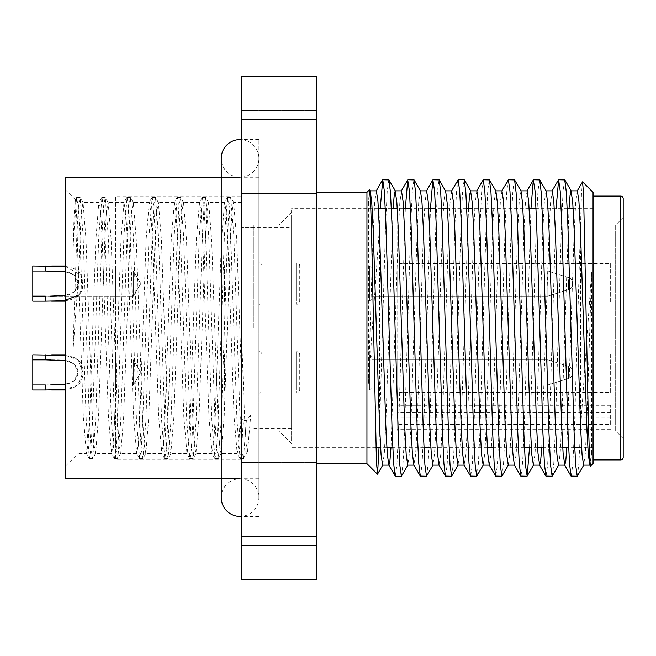 <?xml version="1.0" encoding="UTF-8"?>
<svg xmlns="http://www.w3.org/2000/svg" width="656" height="656" viewBox="0 0 656 656"><rect width="100%" height="100%" fill="white"/><g stroke="black" fill="none" stroke-linecap="round" stroke-linejoin="round"><path stroke-width="0.49" stroke-dasharray="3.28 2.46" d="M291.567 328L291.567 208.665L291.567 328M279.013 328L279.013 224.992L279.013 328M78.023 263.515L76.719 217.349L75.415 199.777L74.12 214.758L72.996 252.831L72.996 350.394L78.023 283.335L78.023 328L78.023 263.515L83.328 416.822L86.469 453.616L78.023 453.616L78.023 328L78.023 453.616L65.461 466.178L65.461 189.822L65.461 466.178M590.523 466.195L591.573 453.46L589.728 464.981M591.573 453.46L591.573 272.609L586.767 424.973L585.308 453.337L583.627 465.145M577.346 190.855L575.673 202.663L574.205 231.027L566.858 447.335M568.998 208.665L561.651 424.973L560.183 453.337L558.51 465.145M552.229 190.855L550.556 202.663L549.088 231.027L541.733 447.335M546.128 191.019L544.373 201.294L542.807 231.027L536.526 424.973L535.058 453.337L533.385 465.145M527.104 190.855L525.431 202.663L523.964 231.027L517.682 424.973L516.108 454.706L514.353 464.981M521.012 191.019L519.249 201.294L517.682 231.027L511.401 424.973L509.933 453.337L508.261 465.145M501.979 190.855L500.307 202.663L498.839 231.027L492.558 424.973L490.991 454.706L489.228 464.981M495.887 191.019L494.132 201.294L492.558 231.027L486.276 424.973L484.809 453.337L483.136 465.145M476.855 190.855L475.182 202.663L473.714 231.027L467.433 424.973L465.867 454.706L464.104 464.981M468.507 208.665L461.152 424.973L459.684 453.337L458.011 465.145M451.73 190.855L450.057 202.663L448.589 231.027L442.308 424.973L440.742 454.706L438.987 464.981M445.449 190.855L443.882 201.294L442.308 231.027L436.027 424.973L434.567 453.337L432.886 465.145M426.605 190.855L424.932 202.663L423.473 231.027L417.191 424.973L415.617 454.706L413.862 464.981M420.512 191.019L418.758 201.294L417.191 231.027L410.91 424.973L409.442 453.337L407.77 465.145M401.488 190.855L399.816 202.663L398.348 231.027L390.992 447.335M393.133 208.665L385.785 424.973L384.318 453.337L382.645 465.145M376.364 190.855L374.691 202.663L373.223 231.027L368.418 383.366L379.504 226.509L379.504 429.467L379.045 447.335M369.853 191.093L368.418 202.532L368.418 383.366M240.35 416.822L243.253 420.381L246.394 420.381L250.748 415.051L241.326 415.051L241.326 441.742L241.326 139.572L241.326 416.822L240.35 416.822L238.784 444.055L237.21 453.616L234.069 416.822L227.788 239.178L226.222 211.945L224.647 202.384L221.507 239.178L215.225 416.822L213.659 444.055L212.085 453.616L208.952 416.822L202.671 239.178L201.097 211.945L199.531 202.384L196.39 239.178L190.109 416.822L188.534 444.055L186.968 453.616L183.828 416.822L177.546 239.178L175.972 211.945L174.406 202.384L171.265 239.178L164.984 416.822L163.41 444.055L161.843 453.616L158.703 416.822L152.422 239.178L150.847 211.945L149.281 202.384L146.14 239.178L139.859 416.822L138.285 444.055L136.719 453.616L133.578 416.822L127.297 239.178L125.731 211.945L123.951 202.565L121.016 239.178L114.734 416.822L113.168 444.055L111.594 453.616L108.453 416.822L102.172 239.178L100.606 211.945L98.826 202.565L95.891 239.178L89.61 416.822L88.043 444.055L86.469 453.616M258.907 328L258.907 139.572L258.907 328M316.692 193.594L241.326 193.594L241.326 110.684L241.326 193.594L241.326 110.684L241.326 193.594L316.692 193.594L316.692 110.684L241.326 110.684L316.692 110.684L316.692 193.594M316.692 545.316L241.326 545.316L241.326 462.406L241.326 545.316L241.326 462.406L241.326 545.316L316.692 545.316L316.692 462.406L241.326 462.406L316.692 462.406L316.692 545.316M65.461 177.259L65.461 478.741M366.942 192.331L366.942 463.669M316.692 328L316.692 463.669L316.692 328M593.049 463.669L593.049 192.331M253.888 328L253.888 224.992L253.888 328M241.326 372.665L241.326 328L241.326 372.665L236.734 239.178L233.593 202.384L232.019 211.945L230.453 239.178L224.172 416.822L221.031 453.616L219.465 444.055L217.89 416.822L211.609 239.178L208.674 202.565L206.902 211.945L205.328 239.178L199.047 416.822L195.906 453.616L194.34 444.055L192.766 416.822L186.484 239.178L183.549 202.565L181.778 211.945L180.203 239.178L173.922 416.822L170.781 453.616L169.215 444.055L167.641 416.822L161.36 239.178L158.424 202.565L156.653 211.945L155.078 239.178L148.805 416.822L145.862 453.435L144.09 444.055L142.524 416.822L136.243 239.178L133.307 202.565L131.528 211.945L129.962 239.178L123.681 416.822L120.745 453.435L118.966 444.055L117.399 416.822L111.118 239.178L108.183 202.565L106.403 211.945L104.837 239.178L98.556 416.822L95.62 453.435L93.841 444.055L92.275 416.822L85.993 239.178L83.058 202.565L81.278 211.945L78.023 283.335M369.467 189.805L368.418 202.532M591.573 272.609L580.486 429.467L578.895 463.587L577.403 476.076M582.446 181.876L581.462 194.25L580.486 226.509L580.486 429.467M580.486 226.509L574.328 432.812L572.762 464.948L571.187 476.231M552.278 476.076L553.771 463.587L555.247 432.812L561.528 223.188L563.094 191.052L564.668 179.769M556.075 208.665L549.203 432.812L547.637 464.948L546.063 476.231M529.54 447.335L536.403 223.188L537.977 191.052L539.544 179.769M530.95 208.665L524.078 432.812L522.512 464.948L520.938 476.231M502.029 476.076L503.529 463.587L504.997 432.812L511.278 223.188L512.853 191.052L514.419 179.769M508.203 179.924L506.711 192.413L505.243 223.188L498.962 432.812L497.387 464.948L495.821 476.231M476.912 476.076L478.404 463.587L479.88 432.812L486.162 223.188L487.728 191.052L489.294 179.769M483.087 179.924L481.594 192.413L480.118 223.188L473.837 432.812L472.263 464.948L470.696 476.231M451.787 476.076L453.28 463.587L454.756 432.812L461.037 223.188L462.603 191.052L464.177 179.769M457.962 179.924L456.469 192.413L454.993 223.188L448.712 432.812L447.138 464.948L445.572 476.231M426.662 476.076L428.155 463.587L429.631 432.812L435.912 223.188L437.478 191.052L439.053 179.769M430.451 208.665L423.587 432.812L422.021 464.948L420.447 476.231M401.538 476.076L403.03 463.587L404.506 432.812L410.787 223.188L412.362 191.052L413.928 179.769M405.334 208.665L398.463 432.812L396.896 464.948L395.322 476.231M379.504 429.467L385.662 223.188L387.237 191.052L388.803 179.769M380.209 208.665L379.504 226.509M241.326 328L241.326 516.428L241.326 328L244.467 415.051L246.033 441.734L247.607 451.107L241.326 451.107L241.326 416.822M316.692 536.69L316.692 579.232L241.326 579.232L241.326 119.31L316.692 119.31L316.692 536.69L241.326 536.69M241.326 119.31L241.326 76.768L316.692 76.768L316.692 119.31M593.049 328L593.049 447.335L593.049 328M247.607 451.107L250.748 415.051M72.996 350.394L76.809 235.619L78.384 207.304L80.147 197.53L83.091 235.619L89.372 420.381L90.946 448.696L92.709 458.47L95.653 420.381L101.934 235.619L103.509 207.304L105.272 197.53L108.215 235.619L114.497 420.381L116.063 448.696L117.834 458.47L120.778 420.381L127.059 235.619L128.625 207.304L130.396 197.53L133.34 235.619L139.621 420.381L141.188 448.696L142.959 458.47L145.903 420.381L152.184 235.619L153.75 207.304L155.521 197.53L158.465 235.619L164.746 420.381L166.312 448.696L168.084 458.47L171.027 420.381L177.309 235.619L178.875 207.304L180.638 197.53L183.582 235.619L189.863 420.381L191.437 448.696L193.2 458.47L196.144 420.381L202.425 235.619L204 207.304L205.566 197.358L208.706 235.619L214.988 420.381L216.562 448.696L218.325 458.47L221.269 420.381L227.55 235.619L229.124 207.304L230.691 197.358L233.831 235.619L240.112 420.381L241.687 448.696L243.45 458.47L246.394 420.381M72.996 252.831L73.669 235.619L76.613 197.53L78.384 207.304L79.95 235.619L86.231 420.381L89.372 458.642L90.946 448.696L92.512 420.381L98.794 235.619L101.934 197.358L103.509 207.304L105.075 235.619L111.356 420.381L114.497 458.642L116.063 448.696L117.637 420.381L123.918 235.619L127.059 197.358L128.625 207.304L130.2 235.619L136.481 420.381L139.621 458.642L141.188 448.696L142.762 420.381L149.043 235.619L152.184 197.358L153.75 207.304L155.324 235.619L161.606 420.381L164.746 458.642L166.312 448.696L167.887 420.381L174.168 235.619L177.309 197.358L178.875 207.304L180.441 235.619L186.722 420.381L189.863 458.642L191.437 448.696L193.003 420.381L199.285 235.619L202.425 197.358L204 207.304L205.566 235.619L211.847 420.381L214.988 458.642L216.562 448.696L218.128 420.381L224.409 235.619L227.55 197.358L229.124 207.304L230.691 235.619L236.972 420.381L240.112 458.642L241.687 448.696L243.253 420.381M241.326 196.103L241.326 459.897L241.326 196.103L115.71 196.103L115.71 459.897L115.71 196.103M241.326 459.897L115.71 459.897M610.638 392.395L610.638 353.125L610.638 392.395L397.093 392.395L397.093 431.008L615.664 431.008L615.664 224.992L623.2 217.456L623.2 438.544L623.2 217.456M610.638 424.424L610.638 405.31L610.638 424.424L397.093 424.424L397.093 224.992L615.664 224.992L615.664 431.008L623.2 438.544M371.968 390L115.71 390L115.71 354.822L115.71 390L115.71 354.822L115.71 390L371.968 390L371.968 354.822L115.71 354.822L371.968 354.822L371.968 390M371.968 301.178L115.71 301.178L115.71 266L115.71 301.178L115.71 266L115.71 301.178L371.968 301.178L371.968 266L115.71 266L371.968 266L371.968 301.178M593.049 196.103L593.049 459.897L593.049 196.103M291.567 441.053L291.567 214.947L291.567 441.053L593.049 441.053L593.049 214.947L593.049 441.053M291.567 214.947L593.049 214.947M371.968 271.026L397.093 271.026L397.093 296.151L397.093 271.026L397.093 296.151L397.093 271.026L371.968 271.026L371.968 296.151L397.093 296.151L371.968 296.151L371.968 271.026L371.968 296.151L371.968 271.026L371.968 296.151L371.968 271.026L371.968 296.151L371.968 271.026L547.834 271.026L547.834 296.151L547.834 271.026L547.834 296.151L371.968 296.151L547.834 296.151L547.834 271.026L371.968 271.026M371.968 359.849L397.093 359.849L397.093 384.974L397.093 359.849L397.093 384.974L397.093 359.849L371.968 359.849L371.968 384.974L397.093 384.974L371.968 384.974L371.968 359.849L371.968 384.974L371.968 359.849L371.968 384.974L371.968 359.849L371.968 384.974L371.968 359.849L547.834 359.849L547.834 384.974L547.834 359.849L547.834 384.974L371.968 384.974L547.834 384.974L547.834 359.849L371.968 359.849M253.888 227.509L241.326 227.509L241.326 428.491L241.326 227.509L291.567 227.509L291.567 428.491L291.567 227.509M253.888 428.491L291.567 428.491M610.638 429.623L397.093 429.623L397.093 431.008M397.093 224.992L397.093 353.125L610.638 353.125L397.093 353.125L397.093 392.395M610.638 263.605L610.638 302.875L610.638 263.605L397.093 263.605M610.638 302.875L397.093 302.875L610.638 302.875M397.093 424.424L397.093 429.623M623.2 457.388L623.2 198.612M371.968 357.34L371.968 387.483L369.451 390L369.451 354.822L299.735 354.822A3.141 3.141 0 0 0 296.594 351.682L296.594 393.141L296.594 351.682A3.141 3.141 0 0 1 299.735 354.822L299.735 390A3.141 3.141 0 0 1 296.594 393.141A3.141 3.141 0 0 0 299.735 390L299.735 354.822L369.451 354.822L369.451 390L299.735 390L369.451 390L369.451 354.822L369.451 390L371.968 387.483L371.968 357.34L369.451 354.822L371.968 357.34L371.968 387.483L371.968 357.34M50.496 359.849L45.362 359.849C58.015 360.529 76.104 356.856 78.187 372.436C76.006 388.008 58.007 384.277 45.362 384.974L133.291 384.974L133.291 359.849L133.291 384.974L133.291 359.849L140.843 372.411L133.291 384.974L140.843 372.411L133.291 359.849L133.291 384.974L50.512 384.974M51.726 354.822L221.228 354.822L221.228 390L221.228 354.822L221.228 390L221.228 354.822L65.461 354.822M65.461 355.355L77.744 359.718L83.05 372.419L77.728 385.121L65.461 389.467M51.66 390L65.461 390M224.368 390L224.368 354.822A3.141 3.141 0 0 0 221.228 351.682L221.228 393.141L221.228 351.682A3.141 3.141 0 0 1 224.368 354.822L224.368 390A3.141 3.141 0 0 1 221.228 393.141A3.141 3.141 0 0 0 224.368 390L224.368 354.822L224.368 390L258.907 390L258.907 354.822L224.368 354.822L258.907 354.822L258.907 390L224.368 390M262.047 390L262.047 354.822A3.141 3.141 0 0 0 258.907 351.682L258.907 393.141L258.907 351.682A3.141 3.141 0 0 1 262.047 354.822L262.047 390A3.141 3.141 0 0 1 258.907 393.141A3.141 3.141 0 0 0 262.047 390L262.047 354.822L262.047 390L296.594 390L296.594 354.822L262.047 354.822L296.594 354.822L296.594 390L262.047 390M568.572 372.411L568.572 366.425L547.834 359.849L568.572 366.425L568.572 378.397L547.834 384.974L568.572 378.397L568.572 366.425L568.572 372.411M32.8 354.822L32.8 390L32.8 354.822L32.8 359.849L45.362 359.849L45.362 354.822L32.8 354.822M65.461 384.219L74.021 380.947L78.187 372.411L74.005 363.867L65.461 360.611M371.968 268.517L371.968 298.66L369.451 301.178L369.451 266L299.735 266A3.141 3.141 0 0 0 296.594 262.859L296.594 304.318L296.594 262.859A3.141 3.141 0 0 1 299.735 266L299.735 301.178A3.141 3.141 0 0 1 296.594 304.318A3.141 3.141 0 0 0 299.735 301.178L299.735 266L369.451 266L369.451 301.178L299.735 301.178L369.451 301.178L369.451 266L369.451 301.178L371.968 298.66L371.968 268.517L369.451 266L371.968 268.517L371.968 298.66L371.968 268.517M50.496 271.026L45.362 271.026C58.015 271.699 76.104 268.025 78.187 283.613C76.006 299.185 58.007 295.454 45.362 296.151L133.291 296.151L133.291 271.026L133.291 296.151L133.291 271.026L140.843 283.589L133.291 296.151L140.843 283.589L133.291 271.026L133.291 296.151L50.512 296.151M51.66 301.178L221.228 301.178L221.228 266L221.228 301.178L221.228 266L65.461 266L221.228 266L221.228 301.178L65.461 301.178M45.362 266L32.8 266L32.8 301.178L32.8 266L32.8 271.026L45.362 271.026L45.362 266C61.615 266.18 82.344 263.507 83.05 283.613C82.336 303.687 61.484 300.989 45.362 301.178L45.362 296.151L32.8 296.151L32.8 271.026M65.461 266.533L81.196 275.29L82.943 285.696L79.138 294.938M224.368 301.178L224.368 266A3.141 3.141 0 0 0 221.228 262.859L221.228 304.318L221.228 262.859A3.141 3.141 0 0 1 224.368 266L224.368 301.178A3.141 3.141 0 0 1 221.228 304.318A3.141 3.141 0 0 0 224.368 301.178L224.368 266L224.368 301.178L258.907 301.178L258.907 266L224.368 266L258.907 266L258.907 301.178L224.368 301.178M262.047 301.178L262.047 266A3.141 3.141 0 0 0 258.907 262.859L258.907 304.318L258.907 262.859A3.141 3.141 0 0 1 262.047 266L262.047 301.178A3.141 3.141 0 0 1 258.907 304.318A3.141 3.141 0 0 0 262.047 301.178L262.047 266L262.047 301.178L296.594 301.178L296.594 266L262.047 266L296.594 266L296.594 301.178L262.047 301.178M568.572 283.589L568.572 277.603L547.834 271.026L568.572 277.603L568.572 289.575L547.834 296.151L568.572 289.575L568.572 283.589M65.461 295.389L74.021 292.125L78.187 283.589L74.005 275.036L65.461 271.781M258.907 266L258.907 301.178L258.907 266M296.594 266L296.594 301.178L296.594 266M45.362 301.178L32.8 301.178L32.8 296.151M32.8 384.974L32.8 390L45.362 390L45.362 384.974L32.8 384.974L32.8 359.849M45.362 390C61.484 389.82 82.336 392.509 83.05 372.444C82.344 352.329 61.615 355.003 45.362 354.822M258.907 354.822L258.907 390L258.907 354.822M296.594 354.822L296.594 390L296.594 354.822M258.907 478.741L240.071 478.741A18.844 18.844 0 0 0 221.228 497.584L221.228 158.416A18.844 18.844 0 0 0 240.071 177.259A18.844 18.844 0 0 0 258.907 158.416A18.844 18.844 0 0 0 241.326 139.613M240.071 478.741A18.844 18.844 0 0 1 258.907 497.584A18.844 18.844 0 0 1 241.326 516.387M620.691 196.103L620.691 459.897M610.638 412.763L397.093 412.763M610.638 417.962L397.093 417.962M253.888 224.992L279.013 224.992L291.567 212.429M75.415 199.777L65.461 189.822M258.907 139.572L241.326 139.572M593.049 208.665L573.139 208.665M567.227 208.665L536.059 208.665M529.171 208.665L472.648 208.665M466.728 208.665L447.523 208.665M441.603 208.665L435.568 208.665M428.68 208.665L410.443 208.665M403.555 208.665L397.274 208.665M391.361 208.665L385.318 208.665M378.43 208.665L291.567 208.665M241.326 202.384L233.593 202.384M224.647 202.384L208.469 202.384M199.531 202.384L183.344 202.384M174.406 202.384L158.219 202.384M149.281 202.384L133.102 202.384M124.156 202.384L107.978 202.384M99.031 202.384L82.853 202.384M237.21 453.616L221.031 453.616M212.085 453.616L195.906 453.616M186.968 453.616L170.781 453.616M161.843 453.616L145.665 453.616M136.719 453.616L120.54 453.616M111.594 453.616L95.415 453.616M291.567 443.571L279.013 431.008L253.888 431.008M593.049 447.335L581.56 447.335M574.672 447.335L568.637 447.335M562.717 447.335L543.512 447.335M537.592 447.335L531.311 447.335M524.431 447.335L493.263 447.335M487.342 447.335L430.82 447.335M423.932 447.335L392.772 447.335M386.851 447.335L380.57 447.335M375.904 447.335L291.567 447.335M258.907 177.259L240.071 177.259M258.907 516.428L241.326 516.428M233.798 202.565L230.887 197.53M221.236 453.435L218.325 458.47M208.674 202.565L205.763 197.53M196.111 453.435L193.2 458.47M183.549 202.565L180.638 197.53M170.986 453.435L168.084 458.47M158.424 202.565L155.521 197.53M145.862 453.435L142.959 458.47M133.307 202.565L130.396 197.53M120.745 453.435L117.834 458.47M108.183 202.565L105.272 197.53M95.62 453.435L92.709 458.47M83.058 202.565L80.147 197.53M243.45 458.47L247.812 450.926M76.613 197.53L75.284 199.826M89.175 458.47L86.264 453.435M101.737 197.53L98.826 202.565M114.3 458.47L111.389 453.435M126.862 197.53L123.951 202.565M139.425 458.47L136.514 453.435M151.987 197.53L149.076 202.565M164.549 458.47L161.638 453.435M177.112 197.53L174.201 202.565M189.674 458.47L186.763 453.435M202.228 197.53L199.326 202.565M214.791 458.47L211.888 453.435M227.353 197.53L224.442 202.565M239.916 458.47L237.005 453.435M76.809 197.358L79.95 197.358M89.372 458.642L92.512 458.642M101.934 197.358L105.075 197.358M114.497 458.642L117.637 458.642M127.059 197.358L130.2 197.358M139.621 458.642L142.762 458.642M152.184 197.358L155.324 197.358M164.746 458.642L167.887 458.642M177.309 197.358L180.441 197.358M189.863 458.642L193.003 458.642M202.425 197.358L205.566 197.358M214.988 458.642L218.128 458.642M227.55 197.358L230.691 197.358M240.112 458.642L243.253 458.642M610.638 405.31L397.093 405.31M572.95 372.411A6.281 6.281 0 0 0 568.572 366.425A6.281 6.281 0 0 1 568.572 378.397A6.281 6.281 0 0 0 572.95 372.411M572.95 283.589A6.281 6.281 0 0 0 568.572 277.603A6.281 6.281 0 0 1 568.572 289.575A6.281 6.281 0 0 0 572.95 283.589M258.907 497.584L258.907 158.416L258.907 497.584"/><path stroke-width="0.98" d="M577.165 191.019L582.553 181.835L583.545 193.635L588.457 424.211L589.424 454.444L590.4 466.154L589.728 464.981L588.235 453.337L586.767 424.973L580.486 231.027L578.92 201.294L577.346 190.855L571.073 190.855L570.064 195.308L568.998 208.665M589.818 465.145L583.627 465.145L582.061 454.706L580.486 424.973L574.205 231.027L572.745 202.663L571.073 190.855M566.858 447.335L565.8 460.692L564.791 465.145L563.11 453.337L561.651 424.973L555.37 231.027L553.795 201.294L552.229 190.855L546.038 190.855M564.791 465.145L558.51 465.145L556.936 454.706L555.37 424.973L549.088 231.027L547.621 202.663L546.128 191.019L539.716 179.924L541.208 192.413L542.684 223.188L548.965 432.812L550.54 464.948L552.106 476.231L558.691 464.981M541.733 447.335L540.675 460.692L539.667 465.145L537.994 453.337L536.526 424.973L530.245 231.027L528.67 201.294L527.104 190.855L520.913 190.855M539.667 465.145L533.385 465.145L531.811 454.706L530.245 424.973L523.964 231.027L522.496 202.663L521.012 191.019L514.591 179.924L516.083 192.413L517.559 223.188L523.841 432.812L525.415 464.948L527.153 476.076L529.54 447.335M526.981 476.231L520.766 476.076L514.353 464.981L512.869 453.337L511.401 424.973L505.12 231.027L503.546 201.294L501.979 190.855L495.788 190.855M514.452 465.145L508.261 465.145L506.686 454.706L505.12 424.973L498.839 231.027L497.371 202.663L495.887 191.019L489.474 179.924L490.967 192.413L492.435 223.188L498.716 432.812L500.29 464.948L501.856 476.231L508.449 464.981M501.856 476.231L495.649 476.076L489.228 464.981L487.744 453.337L486.276 424.973L479.995 231.027L478.429 201.294L476.855 190.855L470.573 190.855L469.565 195.308L468.507 208.665M489.327 465.145L483.136 465.145L481.57 454.706L479.995 424.973L473.714 231.027L472.246 202.663L470.573 190.855M470.524 476.076L469.032 463.587L467.556 432.812L461.275 223.188L459.7 191.052L458.134 179.769L464.177 179.769L465.842 192.413L467.318 223.188L473.599 432.812L475.165 464.948L476.74 476.231L470.524 476.076L464.104 464.981L462.619 453.337L461.152 424.973L454.87 231.027L453.304 201.294L451.73 190.855L445.449 190.855L439.225 179.924L440.717 192.413L442.193 223.188L448.474 432.812L450.041 464.948L451.615 476.231L458.2 464.981M464.202 465.145L458.011 465.145L456.445 454.706L454.87 424.973L448.589 231.027L447.121 202.663L445.637 191.019M451.615 476.231L445.399 476.076L438.987 464.981L437.495 453.337L436.027 424.973L429.746 231.027L428.179 201.294L426.605 190.855L420.422 190.855M439.077 465.145L432.886 465.145L431.32 454.706L429.746 424.973L423.473 231.027L422.005 202.663L420.512 191.019L414.1 179.924L415.592 192.413L417.068 223.188L423.35 432.812L424.916 464.948L426.49 476.231L433.075 464.981M426.49 476.231L420.275 476.076L413.862 464.981L412.37 453.337L410.91 424.973L404.629 231.027L403.055 201.294L401.488 190.855L395.297 190.855M413.952 465.145L407.77 465.145L406.195 454.706L404.629 424.973L398.348 231.027L396.88 202.663L395.207 190.855L394.199 195.308L393.133 208.665M390.992 447.335L389.935 460.692L388.926 465.145L382.645 465.145L381.07 454.706L379.504 424.973L373.223 231.027L371.755 202.663L370.271 191.019L369.853 191.093M395.15 476.076L393.657 463.587L392.181 432.812L385.9 223.188L384.334 191.052L382.76 179.769L388.975 179.924L390.468 192.413L391.944 223.188L398.225 432.812L399.799 464.948L401.365 476.231L395.322 476.231L388.737 464.981L387.253 453.337L385.785 424.973L379.504 231.027L377.93 201.294L376.364 190.855L370.173 190.855M240.071 478.741L65.461 478.741L65.461 177.259L240.071 177.259M316.692 463.669L366.942 463.669L366.942 192.331L369.467 189.805L370.574 201.556L371.534 231.789L376.454 462.365L377.544 474.124L379.045 447.335M582.553 181.835L593.049 192.331L593.049 463.669L590.4 466.154M577.231 476.231L571.015 476.076L569.523 463.587L568.047 432.812L561.766 223.188L560.199 191.052L558.625 179.769L564.841 179.924L566.333 192.413L567.809 223.188L574.09 432.812L575.656 464.948L577.231 476.231L583.815 464.981M552.106 476.231L545.89 476.076L544.398 463.587L542.922 432.812L536.641 223.188L535.075 191.052L533.328 179.924L530.95 208.665M520.766 476.076L519.273 463.587L517.797 432.812L511.516 223.188L509.95 191.052L508.384 179.769L501.791 191.019M495.649 476.076L494.148 463.587L492.681 432.812L486.399 223.188L484.825 191.052L483.259 179.769L476.666 191.019M476.74 476.231L483.324 464.981M445.399 476.076L443.907 463.587L442.431 432.812L436.15 223.188L434.584 191.052L432.837 179.924L430.451 208.665M420.275 476.076L418.782 463.587L417.306 432.812L411.025 223.188L409.459 191.052L407.712 179.924L405.334 208.665M401.365 476.231L407.95 464.981M558.625 179.769L556.075 208.665M533.5 179.769L539.716 179.924M508.384 179.769L514.591 179.924M483.259 179.769L489.474 179.924M458.134 179.769L451.549 191.019M433.009 179.769L439.225 179.924M407.884 179.769L414.1 179.924M382.76 179.769L380.209 208.665M316.692 119.31L316.692 76.768L241.326 76.768L241.326 579.232L316.692 579.232L316.692 119.31L241.326 119.31M316.692 536.69L241.326 536.69M623.2 198.612L623.2 457.388A2.509 2.509 0 0 1 620.691 459.897L620.691 196.103A2.509 2.509 0 0 1 623.2 198.612M593.049 459.897L620.691 459.897M593.049 196.103L620.691 196.103M50.512 384.974L65.461 384.219M32.8 384.974L45.362 384.974L45.362 390L32.8 390L32.8 359.849L50.496 359.849M65.461 354.822L51.726 354.822M32.8 359.849L32.8 354.822L65.461 355.355M65.461 389.467L45.362 390M65.461 390L51.66 390M65.461 360.611L45.362 359.849L45.362 354.822M50.512 296.151L65.461 295.389M32.8 296.151L45.362 296.151L45.362 301.178L32.8 301.178L32.8 271.026L50.496 271.026M65.461 266L51.726 266L65.461 266M32.8 271.026L32.8 266L65.461 266.533M79.138 294.938L64.075 300.784L45.362 301.178M65.461 301.178L51.66 301.178M65.461 271.781L45.362 271.026L45.362 266M241.326 139.613A18.844 18.844 0 0 0 221.228 158.424L221.228 497.584A18.844 18.844 0 0 0 241.326 516.387M573.139 208.665L567.227 208.665M536.059 208.665L529.171 208.665M472.648 208.665L466.728 208.665M447.523 208.665L441.603 208.665M435.568 208.665L428.68 208.665M410.443 208.665L403.555 208.665M397.274 208.665L391.361 208.665M385.318 208.665L378.43 208.665M366.942 463.669L377.438 474.165M581.56 447.335L574.672 447.335M568.637 447.335L562.717 447.335M543.512 447.335L537.592 447.335M531.311 447.335L524.431 447.335M493.263 447.335L487.342 447.335M430.82 447.335L423.932 447.335M392.772 447.335L386.851 447.335M380.57 447.335L375.904 447.335M366.942 192.331L316.692 192.331M571.253 191.019L564.841 179.924M533.574 464.981L527.153 476.076M470.762 191.019L464.35 179.924M395.388 191.019L388.975 179.924M382.833 464.981L377.544 474.116M370.271 191.019L369.59 189.846M571.015 476.076L564.603 464.981M558.453 179.924L552.04 191.019M545.89 476.076L539.478 464.981M533.328 179.924L526.916 191.019M432.837 179.924L426.425 191.019M407.712 179.924L401.3 191.019M382.587 179.924L376.175 191.019"/></g></svg>
